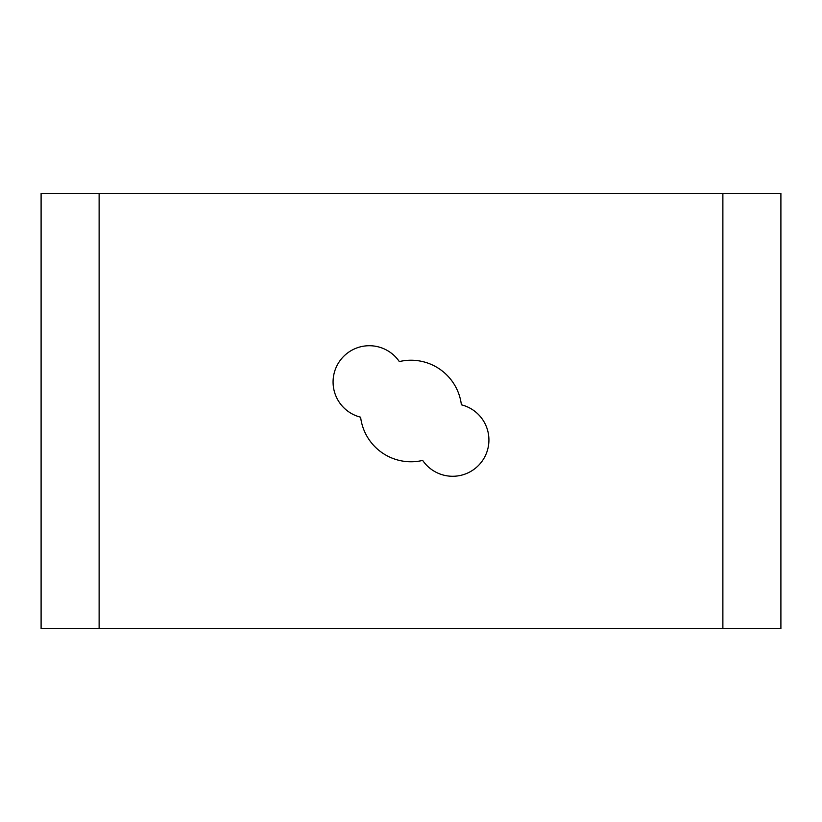 <?xml version="1.0" encoding="UTF-8"?>
<svg xmlns="http://www.w3.org/2000/svg" width="822" height="822" viewBox="0 0 822 822"><rect width="100%" height="100%" fill="white"/><g stroke="black" fill="none" stroke-linecap="round" stroke-linejoin="round"><path stroke-width="1.23" d="M41.1 548.808L41.1 193.417L99.123 193.417L99.123 628.583L41.1 628.583L41.1 193.417M780.9 309.462L780.9 273.192M722.877 193.417L780.9 193.417L780.9 628.583L722.877 628.583L722.877 193.417L99.123 193.417M99.123 628.583L722.877 628.583M422.683 460.412A50.769 50.769 0 0 1 360.611 417.186A36.26 36.26 0 0 1 339.578 361.269A36.26 36.26 0 0 1 399.317 361.588A50.769 50.769 0 0 1 461.389 404.814A36.26 36.26 0 0 1 482.422 460.731A36.26 36.26 0 0 1 422.683 460.412"/></g></svg>
